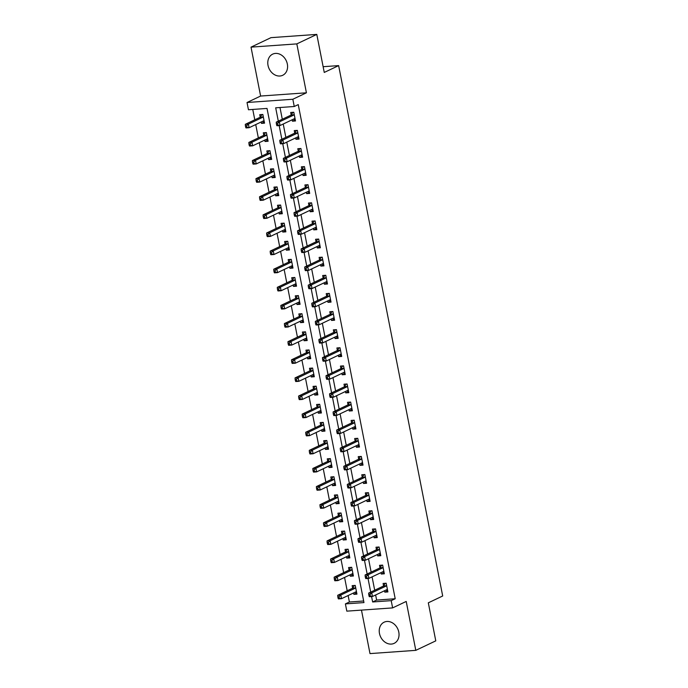 <?xml version="1.0" encoding="UTF-8"?>
<svg xmlns="http://www.w3.org/2000/svg" width="688" height="688" viewBox="0 0 688 688"><rect width="100%" height="100%" fill="white"/><g stroke="black" fill="none" stroke-linecap="round" stroke-linejoin="round"><path stroke-width="1.03" d="M268.028 65.403A11.705 9.451 -115.4 0 0 282.708 75.284A11.705 9.451 -115.4 0 0 287.343 64.036A11.705 9.451 -115.4 0 0 272.663 54.146A11.705 9.451 -115.4 0 0 268.028 65.403M379.475 633.459A11.705 9.451 -115.4 0 0 394.155 643.349A11.705 9.451 -115.4 0 0 398.791 632.091A11.705 9.451 -115.4 0 0 384.11 622.201A11.705 9.451 -115.4 0 0 379.475 633.459M375.631 594.982L376.628 600.074L395.204 598.758L391.205 600.65L392.624 607.9L346.821 611.15L345.402 603.901L363.969 602.585L267.021 108.429L248.454 109.745L247.026 102.503L292.839 99.253L294.258 106.502L275.69 107.818L278.305 121.148M260.614 96.045L306.418 92.803L296.82 43.894L316.798 34.4L270.986 37.651L251.017 47.137L260.614 96.045L247.026 102.503M361.467 610.11L369.998 653.6L415.801 650.349L406.212 601.441L392.624 607.9M348.128 595.541L349.392 602L345.402 603.901M252.754 109.444L254.792 119.807M255.73 124.571L258.344 137.918M259.281 142.691L261.896 156.03M262.833 160.803L265.448 174.15M266.385 178.914L269.008 192.262M269.937 197.026L272.56 210.373M273.497 215.146L276.112 228.493M277.049 233.258L279.663 246.605M280.601 251.369L283.224 264.717M284.153 269.49L286.776 282.837M287.713 287.601L290.327 300.948M291.265 305.713L293.879 319.06M294.817 323.824L297.44 337.172M298.368 341.945L300.991 355.292M301.929 360.056L304.543 373.403M305.481 378.168L308.095 391.515M309.032 396.288L311.655 409.635M312.584 414.4L315.207 427.747M316.145 432.511L318.759 445.858M319.696 450.631L322.311 463.97M323.248 468.743L325.871 482.09M326.8 486.855L329.423 500.202M330.36 504.966L332.975 518.313M333.912 523.086L336.527 536.434M337.464 541.198L340.078 554.545M341.016 559.31L343.639 572.657M344.568 577.43L347.191 590.777M296.82 43.894L251.017 47.137M316.798 34.4L324.254 72.438L338.642 65.609L442.694 595.989L428.314 602.817L435.779 640.863L415.801 650.349M349.392 602L363.66 600.994M353.58 592.953L353.856 594.337L356.952 594.122L355.24 585.428L352.144 585.643L352.609 587.999M350.029 574.833L350.295 576.226L353.391 576.002L351.688 567.308L348.592 567.531L349.057 569.888M346.468 556.721L346.743 558.114L349.839 557.891L348.137 549.196L345.041 549.42L345.505 551.776M342.916 538.609L343.192 539.994L346.288 539.779L344.576 531.084L341.489 531.299L341.945 533.656M339.365 520.489L339.64 521.882L342.736 521.667L341.024 512.973L337.928 513.188L338.393 515.544M335.813 502.378L336.079 503.771L339.175 503.547L337.473 494.853L334.377 495.076L334.841 497.433M332.252 484.266L332.528 485.659L335.624 485.436L333.921 476.741L330.825 476.965L331.289 479.321M328.701 466.146L328.976 467.539L332.072 467.324L330.369 458.629L327.273 458.844L327.729 461.201M325.149 448.034L325.424 449.427L328.52 449.204L326.809 440.509L323.713 440.733L324.177 443.089M321.597 429.923L321.872 431.316L324.96 431.092L323.257 422.398L320.161 422.621L320.625 424.978M318.045 411.811L318.312 413.196L321.408 412.981L319.705 404.286L316.609 404.501L317.073 406.857M314.485 393.691L314.76 395.084L317.856 394.869L316.153 386.174L313.057 386.389L313.513 388.746M310.933 375.579L311.208 376.972L314.304 376.749L312.593 368.054L309.497 368.278L309.961 370.634M307.381 357.468L307.656 358.852L310.744 358.637L309.041 349.943L305.945 350.158L306.409 352.523M303.829 339.347L304.096 340.741L307.192 340.526L305.489 331.831L302.393 332.046L302.858 334.402M300.269 321.236L300.544 322.629L303.64 322.405L301.937 313.711L298.841 313.934L299.297 316.291M296.717 303.124L296.992 304.517L300.088 304.294L298.377 295.599L295.281 295.823L295.745 298.179M293.165 285.013L293.441 286.397L296.528 286.182L294.825 277.488L291.729 277.703L292.194 280.059M289.614 266.892L289.88 268.286L292.976 268.071L291.273 259.367L288.177 259.591L288.642 261.947M286.053 248.781L286.328 250.174L289.424 249.95L287.722 241.256L284.626 241.479L285.09 243.836M282.501 230.669L282.777 232.054L285.873 231.839L284.161 223.144L281.074 223.359L281.53 225.724M278.95 212.549L279.225 213.942L282.321 213.727L280.609 205.033L277.513 205.248L277.978 207.604M275.398 194.437L275.664 195.831L278.76 195.607L277.058 186.912L273.962 187.136L274.426 189.492M271.837 176.326L272.113 177.719L275.209 177.495L273.506 168.801L270.41 169.024L270.874 171.381M268.286 158.206L268.561 159.599L271.657 159.384L269.945 150.689L266.858 150.904L267.314 153.261M264.734 140.094L265.009 141.487L268.105 141.264L266.394 132.569L263.298 132.793L263.762 135.149M261.182 121.982L261.449 123.376L264.545 123.152L262.842 114.457L259.746 114.681L260.21 117.037M395.204 598.758L298.248 104.602L294.258 106.502M279.99 107.509L282.295 119.248M283.232 124.012L285.847 137.359M286.784 142.132L289.407 155.479M290.336 160.244L292.959 173.591M293.896 178.355L296.511 191.703M297.448 196.476L300.063 209.823M301 214.587L303.623 227.934M304.552 232.699L307.175 246.046M308.112 250.819L310.727 264.158M311.664 268.931L314.278 282.278M315.216 287.042L317.839 300.389M318.768 305.154L321.391 318.501M322.328 323.274L324.942 336.621M325.88 341.386L328.494 354.733M329.432 359.497L332.046 372.844M332.983 377.617L335.606 390.965M336.535 395.729L339.158 409.076M340.096 413.841L342.71 427.188M343.647 431.952L346.262 445.299M347.199 450.072L349.822 463.42M350.751 468.184L353.374 481.531M354.311 486.296L356.926 499.643M357.863 504.416L360.478 517.763M361.415 522.527L364.038 535.875M364.967 540.639L367.59 553.986M368.527 558.759L371.142 572.098M372.079 576.871L374.693 590.218M384.532 590.751L384.807 592.144L387.894 591.929L386.192 583.235L383.096 583.45L383.56 585.806M380.98 572.64L381.247 574.033L384.343 573.809L382.64 565.115L379.544 565.338L380.008 567.695M377.42 554.528L377.695 555.921L380.791 555.698L379.088 547.003L375.992 547.227L376.448 549.583M373.868 536.416L374.143 537.801L377.239 537.586L375.528 528.891L372.432 529.106L372.896 531.463M370.316 518.296L370.591 519.689L373.679 519.466L371.976 510.771L368.88 510.995L369.344 513.351M366.764 500.185L367.031 501.578L370.127 501.354L368.424 492.66L365.328 492.883L365.792 495.24M363.204 482.073L363.479 483.458L366.575 483.243L364.872 474.548L361.776 474.763L362.241 477.119M359.652 463.953L359.927 465.346L363.023 465.131L361.312 456.436L358.224 456.651L358.68 459.008M356.1 445.841L356.375 447.234L359.471 447.011L357.76 438.316L354.664 438.54L355.128 440.896M352.548 427.73L352.815 429.123L355.911 428.899L354.208 420.205L351.112 420.428L351.577 422.785M348.988 409.609L349.263 411.003L352.359 410.788L350.656 402.093L347.56 402.308L348.025 404.664M345.436 391.498L345.711 392.891L348.807 392.667L347.096 383.973L344.009 384.196L344.464 386.553M341.884 373.386L342.16 374.779L345.256 374.556L343.544 365.861L340.448 366.085L340.913 368.441M338.333 355.275L338.599 356.659L341.695 356.444L339.992 347.75L336.896 347.965L337.361 350.321M334.772 337.154L335.047 338.548L338.143 338.333L336.441 329.638L333.345 329.853L333.809 332.209M331.22 319.043L331.496 320.436L334.592 320.212L332.889 311.518L329.793 311.741L330.249 314.098M327.669 300.931L327.944 302.316L331.04 302.101L329.328 293.406L326.232 293.621L326.697 295.986M324.117 282.811L324.383 284.204L327.479 283.989L325.777 275.295L322.681 275.51L323.145 277.866M320.565 264.699L320.832 266.093L323.928 265.869L322.225 257.174L319.129 257.398L319.593 259.754M317.005 246.588L317.28 247.981L320.376 247.757L318.673 239.063L315.577 239.286L316.033 241.643M313.453 228.476L313.728 229.861L316.824 229.646L315.113 220.951L312.017 221.166L312.481 223.523M309.901 210.356L310.176 211.749L313.264 211.526L311.561 202.831L308.465 203.055L308.929 205.411M306.349 192.244L306.616 193.638L309.712 193.414L308.009 184.719L304.913 184.943L305.377 187.299M302.789 174.133L303.064 175.517L306.16 175.302L304.457 166.608L301.361 166.823L301.817 169.188M299.237 156.013L299.512 157.406L302.608 157.191L300.897 148.496L297.801 148.711L298.265 151.068M295.685 137.901L295.96 139.294L299.048 139.071L297.345 130.376L294.249 130.6L294.713 132.956M292.133 119.789L292.4 121.183L295.496 120.959L293.793 112.264L290.697 112.488L291.162 114.844M338.642 65.609L323.136 66.702M306.418 92.803L292.839 99.253M371.572 596.556L372.638 601.974L391.205 600.65M279.173 125.586L281.856 139.26M282.725 143.697L285.408 157.371M286.277 161.818L288.96 175.492M289.837 179.929L292.52 193.603M293.389 198.041L296.072 211.715M296.941 216.161L299.624 229.835M300.493 234.273L303.176 247.947M304.053 252.384L306.736 266.058M307.605 270.496L310.288 284.178M311.157 288.616L313.84 302.29M314.708 306.728L317.392 320.402M318.269 324.839L320.952 338.513M321.821 342.959L324.504 356.633M325.372 361.071L328.056 374.745M328.924 379.183L331.607 392.857M332.476 397.294L335.159 410.977M336.036 415.414L338.72 429.088M339.588 433.526L342.271 447.2M343.14 451.638L345.823 465.312M346.692 469.758L349.375 483.432M350.252 487.869L352.935 501.543M353.804 505.981L356.487 519.655M357.356 524.093L360.039 537.775M360.908 542.213L363.591 555.887M364.468 560.324L367.151 573.998M368.02 578.436L370.703 592.11M376.628 600.074L372.638 601.974M387.671 590.786L384.807 592.144M356.719 592.979L353.856 594.337M264.321 122.008L261.449 123.376M267.873 140.12L265.009 141.487M271.433 158.24L268.561 159.599M274.985 176.352L272.113 177.719M278.537 194.463L275.664 195.831M282.089 212.583L279.225 213.942M285.649 230.695L282.777 232.054M289.201 248.807L286.328 250.174M292.753 266.918L289.88 268.286M296.304 285.038L293.441 286.397M299.865 303.15L296.992 304.517M303.417 321.262L300.544 322.629M306.968 339.382L304.096 340.741M310.52 357.493L307.656 358.852M314.081 375.605L311.208 376.972M317.632 393.717L314.76 395.084M321.184 411.837L318.312 413.196M324.736 429.948L321.872 431.316M328.296 448.06L325.424 449.427M331.848 466.18L328.976 467.539M335.4 484.292L332.528 485.659M338.952 502.403L336.079 503.771M342.504 520.515L339.64 521.882M346.064 538.635L343.192 539.994M349.616 556.747L346.743 558.114M353.168 574.858L350.295 576.226M384.119 572.665L381.247 574.033M380.567 554.554L377.695 555.921M377.015 536.442L374.143 537.801M373.455 518.322L370.591 519.689M369.903 500.21L367.031 501.578M366.351 482.099L363.479 483.458M362.8 463.979L359.927 465.346M359.239 445.867L356.375 447.234M355.687 427.755L352.815 429.123M352.136 409.644L349.263 411.003M348.584 391.524L345.711 392.891M345.023 373.412L342.16 374.779M341.472 355.3L338.599 356.659M337.92 337.18L335.047 338.548M334.368 319.069L331.496 320.436M330.816 300.957L327.944 302.316M327.256 282.845L324.383 284.204M323.704 264.725L320.832 266.093M320.152 246.614L317.28 247.981M316.6 228.502L313.728 229.861M313.04 210.382L310.176 211.749M309.488 192.27L306.616 193.638M305.936 174.159L303.064 175.517M302.385 156.047L299.512 157.406M298.824 137.927L295.96 139.294M295.272 119.815L292.4 121.183M385.856 590.123L387.585 590.313M386.286 585.961L383.199 586.176L368.656 593.09L371.752 592.867L386.286 585.961A1.496 0.843 85.9 0 0 386.57 585.712L386.656 585.591M369.998 594.518L371.752 592.867L372.457 596.487L369.361 596.711L369.043 596.049L370.282 595.963L369.998 594.518L368.759 594.604L369.043 596.049M387.439 589.573L387.318 589.547A1.496 0.843 85.9 0 0 387.181 589.53A1.496 0.843 85.9 0 0 387 589.582L372.457 596.487L370.282 595.963M383.199 586.176A1.496 0.843 85.9 0 0 383.474 585.927L385.349 583.295M368.656 593.09L368.759 594.604M356.633 592.506L354.905 592.316M354.397 585.488L352.523 588.128A1.496 0.843 -94.1 0 1 352.247 588.369L337.705 595.283L340.801 595.06L341.506 598.68L356.049 591.775A1.496 0.843 -94.1 0 1 356.229 591.723A1.496 0.843 -94.1 0 1 356.367 591.74L356.487 591.766M355.705 587.784L355.619 587.905A1.496 0.843 -94.1 0 1 355.343 588.154L340.801 595.06L339.046 596.711L337.808 596.797L338.092 598.242L339.33 598.156L339.046 596.711M339.33 598.156L341.506 598.68L338.419 598.904L338.092 598.242M337.808 596.797L337.705 595.283M382.296 572.012L384.024 572.192M382.734 567.841L379.638 568.064L365.104 574.97L368.192 574.755L382.734 567.841A1.496 0.843 85.9 0 0 383.018 567.6L383.104 567.471M366.446 576.398L368.192 574.755L368.906 578.376L365.81 578.599L365.491 577.937L366.73 577.851L366.446 576.398L365.208 576.484L365.491 577.937M383.878 571.453L383.766 571.427A1.496 0.843 85.9 0 0 383.629 571.418A1.496 0.843 85.9 0 0 383.448 571.47L368.906 578.376L366.73 577.851M379.638 568.064A1.496 0.843 85.9 0 0 379.922 567.815L381.797 565.175M365.104 574.97L365.208 576.484M378.744 553.9L380.473 554.081M379.183 549.729L376.087 549.953L361.544 556.859L364.64 556.644L379.183 549.729A1.496 0.843 85.9 0 0 379.458 549.48L379.544 549.359M362.886 558.286L364.64 556.644L365.354 560.264L362.258 560.479L361.931 559.826L363.169 559.731L362.886 558.286L361.647 558.372L361.931 559.826M380.326 553.341L380.215 553.315A1.496 0.843 85.9 0 0 380.068 553.307A1.496 0.843 85.9 0 0 379.896 553.35L365.354 560.264L363.169 559.731M376.087 549.953A1.496 0.843 85.9 0 0 376.362 549.703L378.245 547.063M361.544 556.859L361.647 558.372M375.192 535.78L376.921 535.969M375.631 531.618L372.535 531.833L357.992 538.747L361.088 538.523L375.631 531.618A1.496 0.843 85.9 0 0 375.906 531.368L375.992 531.248M359.334 540.175L361.088 538.523L361.802 542.144L358.706 542.368L358.379 541.705L359.618 541.619L359.334 540.175L358.095 540.261L358.379 541.705M376.775 535.23L376.654 535.204A1.496 0.843 85.9 0 0 376.517 535.187A1.496 0.843 85.9 0 0 376.336 535.238L361.802 542.144L359.618 541.619M372.535 531.833A1.496 0.843 85.9 0 0 372.81 531.592L374.685 528.952M357.992 538.747L358.095 540.261M353.073 574.385L351.353 574.205M350.846 567.368L348.971 570.008A1.496 0.843 -94.1 0 1 348.687 570.257L334.153 577.163L337.249 576.948L337.954 580.569L352.497 573.663A1.496 0.843 -94.1 0 1 352.677 573.611A1.496 0.843 -94.1 0 1 352.815 573.62L352.935 573.646M352.153 569.673L352.067 569.793A1.496 0.843 -94.1 0 1 351.783 570.034L337.249 576.948L335.495 578.591L334.256 578.685L334.54 580.13L335.778 580.044L335.495 578.591M335.778 580.044L337.954 580.569L334.858 580.792L334.54 580.13M334.256 578.685L334.153 577.163M349.521 556.274L347.793 556.093M347.294 549.256L345.419 551.896A1.496 0.843 -94.1 0 1 345.135 552.146L330.593 559.052L333.689 558.837L334.402 562.457L348.945 555.543A1.496 0.843 -94.1 0 1 349.117 555.5A1.496 0.843 -94.1 0 1 349.263 555.508L349.375 555.534M348.592 551.552L348.506 551.673A1.496 0.843 -94.1 0 1 348.231 551.922L333.689 558.837L331.934 560.479L330.696 560.565L330.98 562.019L332.218 561.933L331.934 560.479M332.218 561.933L334.402 562.457L331.306 562.672L330.98 562.019M330.696 560.565L330.593 559.052M345.969 538.162L344.241 537.973M343.733 531.145L341.859 533.785A1.496 0.843 -94.1 0 1 341.583 534.026L327.041 540.94L330.137 540.716L330.851 544.346L345.393 537.431A1.496 0.843 -94.1 0 1 345.565 537.388A1.496 0.843 -94.1 0 1 345.711 537.397L345.823 537.423M345.041 533.441L344.955 533.561A1.496 0.843 -94.1 0 1 344.679 533.811L330.137 540.716L328.382 542.368L327.144 542.454L327.428 543.898L328.666 543.812L328.382 542.368M328.666 543.812L330.851 544.346L327.755 544.561L327.428 543.898M327.144 542.454L327.041 540.94M371.64 517.668L373.369 517.849M372.079 513.497L368.983 513.721L354.44 520.627L357.536 520.412L372.079 513.497A1.496 0.843 85.9 0 0 372.354 513.257L372.44 513.136M355.782 522.054L357.536 520.412L358.242 524.032L355.146 524.256L354.827 523.594L356.066 523.508L355.782 522.054L354.544 522.149L354.827 523.594M373.223 517.109L373.102 517.084A1.496 0.843 85.9 0 0 372.965 517.075A1.496 0.843 85.9 0 0 372.784 517.127L358.242 524.032L356.066 523.508M368.983 513.721A1.496 0.843 85.9 0 0 369.258 513.472L371.133 510.831M354.44 520.627L354.544 522.149M342.418 520.051L340.689 519.861M340.182 513.033L338.307 515.665A1.496 0.843 -94.1 0 1 338.032 515.914L323.489 522.828L326.585 522.605L327.29 526.225L341.833 519.32A1.496 0.843 -94.1 0 1 342.013 519.268A1.496 0.843 -94.1 0 1 342.151 519.277L342.271 519.302M341.489 515.329L341.403 515.45A1.496 0.843 -94.1 0 1 341.128 515.699L326.585 522.605L324.831 524.247L323.592 524.342L323.876 525.787L325.114 525.701L324.831 524.247M325.114 525.701L327.29 526.225L324.203 526.449L323.876 525.787M323.592 524.342L323.489 522.828M368.089 499.557L369.809 499.737M368.519 495.386L365.423 495.609L350.889 502.515L353.985 502.3L368.519 495.386A1.496 0.843 85.9 0 0 368.802 495.136L368.888 495.016M352.23 503.943L353.985 502.3L354.69 505.921L351.594 506.136L351.276 505.482L352.514 505.396L352.23 503.943L350.992 504.029L351.276 505.482M369.662 498.998L369.551 498.972A1.496 0.843 85.9 0 0 369.413 498.963A1.496 0.843 85.9 0 0 369.232 499.006L354.69 505.921L352.514 505.396M365.423 495.609A1.496 0.843 85.9 0 0 365.706 495.36L367.581 492.72M350.889 502.515L350.992 504.029M364.528 481.437L366.257 481.626M364.967 477.274L361.871 477.489L347.328 484.404L350.424 484.18L364.967 477.274A1.496 0.843 85.9 0 0 365.242 477.025L365.328 476.904M348.67 485.831L350.424 484.18L351.138 487.809L348.042 488.024L347.715 487.362L348.954 487.276L348.67 485.831L347.431 485.917L347.715 487.362M366.111 480.886L365.999 480.86A1.496 0.843 85.9 0 0 365.853 480.852A1.496 0.843 85.9 0 0 365.681 480.895L351.138 487.809L348.954 487.276M361.871 477.489A1.496 0.843 85.9 0 0 362.146 477.248L364.029 474.608M347.328 484.404L347.431 485.917M360.976 463.325L362.705 463.514M361.415 459.163L358.319 459.378L343.776 466.292L346.872 466.068L361.415 459.163A1.496 0.843 85.9 0 0 361.69 458.913L361.776 458.793M345.118 467.711L346.872 466.068L347.586 469.689L344.49 469.913L344.163 469.25L345.402 469.164L345.118 467.711L343.88 467.806L344.163 469.25M362.559 462.766L362.447 462.74A1.496 0.843 85.9 0 0 362.301 462.732A1.496 0.843 85.9 0 0 362.12 462.783L347.586 469.689L345.402 469.164M358.319 459.378A1.496 0.843 85.9 0 0 358.594 459.128L360.469 456.497M343.776 466.292L343.88 467.806M357.425 445.213L359.153 445.394M357.863 441.042L354.767 441.266L340.225 448.172L343.321 447.957L357.863 441.042A1.496 0.843 85.9 0 0 358.138 440.802L358.224 440.673M341.566 449.599L343.321 447.957L344.026 451.577L340.938 451.801L340.612 451.139L341.85 451.053L341.566 449.599L340.328 449.685L340.612 451.139M359.007 444.654L358.887 444.629A1.496 0.843 85.9 0 0 358.749 444.62A1.496 0.843 85.9 0 0 358.568 444.663L344.026 451.577L341.85 451.053M354.767 441.266A1.496 0.843 85.9 0 0 355.042 441.017L356.917 438.376M340.225 448.172L340.328 449.685M353.873 427.102L355.593 427.282M354.303 422.931L351.207 423.146L336.673 430.06L339.769 429.837L354.303 422.931A1.496 0.843 85.9 0 0 354.587 422.681L354.673 422.561M338.014 431.488L339.769 429.837L340.474 433.466L337.378 433.681L337.06 433.027L338.298 432.933L338.014 431.488L336.776 431.574L337.06 433.027M355.455 426.543L355.335 426.517A1.496 0.843 85.9 0 0 355.197 426.508A1.496 0.843 85.9 0 0 355.017 426.551L340.474 433.466L338.298 432.933M351.207 423.146A1.496 0.843 85.9 0 0 351.491 422.905L353.365 420.265M336.673 430.06L336.776 431.574M338.857 501.93L337.137 501.75M336.63 494.913L334.755 497.553A1.496 0.843 -94.1 0 1 334.48 497.802L319.937 504.708L323.033 504.493L323.738 508.114L338.281 501.208A1.496 0.843 -94.1 0 1 338.462 501.156A1.496 0.843 -94.1 0 1 338.599 501.165L338.72 501.191M337.937 497.209L337.851 497.338A1.496 0.843 -94.1 0 1 337.567 497.579L323.033 504.493L321.279 506.136L320.04 506.222L320.324 507.675L321.563 507.589L321.279 506.136M321.563 507.589L323.738 508.114L320.642 508.337L320.324 507.675M320.04 506.222L319.937 504.708M335.305 483.819L333.577 483.638M333.078 476.801L331.203 479.441A1.496 0.843 -94.1 0 1 330.919 479.682L316.377 486.597L319.473 486.373L320.187 490.002L334.729 483.088A1.496 0.843 -94.1 0 1 334.91 483.045A1.496 0.843 -94.1 0 1 335.047 483.053L335.159 483.079M334.385 479.097L334.291 479.218A1.496 0.843 -94.1 0 1 334.015 479.467L319.473 486.373L317.718 488.024L316.48 488.11L316.772 489.564L318.002 489.469L317.718 488.024M318.002 489.469L320.187 490.002L317.091 490.217L316.772 489.564M316.48 488.11L316.377 486.597M331.754 465.707L330.025 465.518M329.518 458.69L327.643 461.33A1.496 0.843 -94.1 0 1 327.368 461.571L312.825 468.485L315.921 468.261L316.635 471.882L331.177 464.976A1.496 0.843 -94.1 0 1 331.349 464.925A1.496 0.843 -94.1 0 1 331.496 464.942L331.607 464.968M330.825 460.986L330.739 461.106A1.496 0.843 -94.1 0 1 330.464 461.356L315.921 468.261L314.167 469.913L312.928 469.999L313.212 471.443L314.45 471.357L314.167 469.913M314.45 471.357L316.635 471.882L313.539 472.106L313.212 471.443M312.928 469.999L312.825 468.485M328.202 447.587L326.473 447.406M325.966 440.569L324.091 443.21A1.496 0.843 -94.1 0 1 323.816 443.459L309.273 450.365L312.369 450.15L313.083 453.77L327.617 446.865A1.496 0.843 -94.1 0 1 327.798 446.813A1.496 0.843 -94.1 0 1 327.935 446.822L328.056 446.847M327.273 442.874L327.187 442.995A1.496 0.843 -94.1 0 1 326.912 443.235L312.369 450.15L310.615 451.792L309.376 451.887L309.66 453.332L310.899 453.246L310.615 451.792M310.899 453.246L313.083 453.77L309.987 453.994L309.66 453.332M309.376 451.887L309.273 450.365M324.65 429.475L322.921 429.295M322.414 422.458L320.539 425.098A1.496 0.843 -94.1 0 1 320.264 425.347L305.721 432.253L308.817 432.038L309.523 435.659L324.065 428.744A1.496 0.843 -94.1 0 1 324.246 428.701A1.496 0.843 -94.1 0 1 324.383 428.71L324.504 428.736M323.721 424.754L323.635 424.874A1.496 0.843 -94.1 0 1 323.351 425.124L308.817 432.038L307.063 433.681L305.825 433.767L306.108 435.22L307.347 435.134L307.063 433.681M307.347 435.134L309.523 435.659L306.427 435.874L306.108 435.22M305.825 433.767L305.721 432.253M350.312 408.982L352.041 409.171M350.751 404.819L347.655 405.034L333.112 411.949L336.208 411.725L350.751 404.819A1.496 0.843 85.9 0 0 351.026 404.57L351.112 404.449M334.454 413.376L336.208 411.725L336.922 415.346L333.826 415.569L333.499 414.907L334.738 414.821L334.454 413.376L333.216 413.462L333.499 414.907M351.895 408.431L351.783 408.405A1.496 0.843 85.9 0 0 351.637 408.388A1.496 0.843 85.9 0 0 351.465 408.44L336.922 415.346L334.738 414.821M347.655 405.034A1.496 0.843 85.9 0 0 347.939 404.793L349.814 402.153M333.112 411.949L333.216 413.462M321.09 411.364L319.361 411.175M318.862 404.346L316.987 406.986A1.496 0.843 -94.1 0 1 316.704 407.227L302.17 414.142L305.257 413.918L305.971 417.547L320.513 410.633A1.496 0.843 -94.1 0 1 320.694 410.581A1.496 0.843 -94.1 0 1 320.832 410.598L320.943 410.624M320.169 406.642L320.075 406.763A1.496 0.843 -94.1 0 1 319.8 407.012L305.257 413.918L303.503 415.569L302.273 415.655L302.557 417.1L303.795 417.014L303.503 415.569M303.795 417.014L305.971 417.547L302.875 417.762L302.557 417.1M302.273 415.655L302.17 414.142M346.761 390.87L348.489 391.051M347.199 386.699L344.103 386.923L329.561 393.828L332.657 393.613L347.199 386.699A1.496 0.843 85.9 0 0 347.474 386.458L347.56 386.338M330.902 395.256L332.657 393.613L333.37 397.234L330.274 397.458L329.948 396.795L331.186 396.709L330.902 395.256L329.664 395.351L329.948 396.795M348.343 390.311L348.231 390.285A1.496 0.843 85.9 0 0 348.085 390.277A1.496 0.843 85.9 0 0 347.913 390.328L333.37 397.234L331.186 396.709M344.103 386.923A1.496 0.843 85.9 0 0 344.378 386.673L346.253 384.033M329.561 393.828L329.664 395.351M317.538 393.252L315.809 393.063M315.31 386.226L313.427 388.866A1.496 0.843 -94.1 0 1 313.152 389.116L298.609 396.03L301.705 395.806L302.419 399.427L316.962 392.521A1.496 0.843 -94.1 0 1 317.134 392.47A1.496 0.843 -94.1 0 1 317.28 392.478L317.392 392.504M316.609 388.531L316.523 388.651A1.496 0.843 -94.1 0 1 316.248 388.892L301.705 395.806L299.951 397.449L298.712 397.544L298.996 398.988L300.235 398.902L299.951 397.449M300.235 398.902L302.419 399.427L299.323 399.651L298.996 398.988M298.712 397.544L298.609 396.03M343.209 372.758L344.937 372.939M343.647 368.587L340.551 368.811L326.009 375.717L329.105 375.502L343.647 368.587A1.496 0.843 85.9 0 0 343.923 368.338L344.009 368.218M327.35 377.144L329.105 375.502L329.81 379.122L326.723 379.337L326.396 378.684L327.634 378.598L327.35 377.144L326.112 377.23L326.396 378.684M344.791 372.199L344.671 372.174A1.496 0.843 85.9 0 0 344.533 372.165A1.496 0.843 85.9 0 0 344.353 372.208L329.81 379.122L327.634 378.598M340.551 368.811A1.496 0.843 85.9 0 0 340.827 368.562L342.701 365.921M326.009 375.717L326.112 377.23M313.986 375.132L312.257 374.951M311.75 368.114L309.875 370.755A1.496 0.843 -94.1 0 1 309.6 371.004L295.057 377.91L298.153 377.695L298.867 381.315L313.401 374.401A1.496 0.843 -94.1 0 1 313.582 374.358A1.496 0.843 -94.1 0 1 313.719 374.367L313.84 374.392M313.057 370.411L312.971 370.54A1.496 0.843 -94.1 0 1 312.696 370.78L298.153 377.695L296.399 379.337L295.161 379.423L295.444 380.877L296.683 380.791L296.399 379.337M296.683 380.791L298.867 381.315L295.771 381.53L295.444 380.877M295.161 379.423L295.057 377.91M339.657 354.638L341.377 354.827M340.087 350.476L336.991 350.691L322.457 357.605L325.553 357.382L340.087 350.476A1.496 0.843 85.9 0 0 340.371 350.226L340.457 350.106M323.799 359.033L325.553 357.382L326.258 361.011L323.162 361.226L322.844 360.564L324.082 360.478L323.799 359.033L322.56 359.119L322.844 360.564M341.239 354.088L341.119 354.062A1.496 0.843 85.9 0 0 340.981 354.045A1.496 0.843 85.9 0 0 340.801 354.096L326.258 361.011L324.082 360.478M336.991 350.691A1.496 0.843 85.9 0 0 337.275 350.45L339.15 347.81M322.457 357.605L322.56 359.119M310.434 357.02L308.706 356.84M308.198 350.003L306.323 352.643A1.496 0.843 -94.1 0 1 306.048 352.884L291.506 359.798L294.602 359.575L295.307 363.204L309.849 356.289A1.496 0.843 -94.1 0 1 310.03 356.246A1.496 0.843 -94.1 0 1 310.168 356.255L310.288 356.281M309.505 352.299L309.419 352.419A1.496 0.843 -94.1 0 1 309.136 352.669L294.602 359.575L292.847 361.226L291.609 361.312L291.893 362.765L293.131 362.671L292.847 361.226M293.131 362.671L295.307 363.204L292.211 363.419L291.893 362.765M291.609 361.312L291.506 359.798M336.097 336.527L337.825 336.716M336.535 332.356L333.439 332.579L318.897 339.494L321.993 339.27L336.535 332.356A1.496 0.843 85.9 0 0 336.81 332.115L336.905 331.994M320.238 340.913L321.993 339.27L322.706 342.891L319.61 343.114L319.292 342.452L320.522 342.366L320.238 340.913L319 341.007L319.292 342.452M337.679 335.968L337.567 335.942A1.496 0.843 85.9 0 0 337.43 335.933A1.496 0.843 85.9 0 0 337.249 335.985L322.706 342.891L320.522 342.366M333.439 332.579A1.496 0.843 85.9 0 0 333.723 332.33L335.598 329.69M318.897 339.494L319 341.007M306.874 338.909L305.145 338.72M304.646 331.891L302.772 334.523A1.496 0.843 -94.1 0 1 302.488 334.772L287.954 341.687L291.041 341.463L291.755 345.084L306.298 338.178A1.496 0.843 -94.1 0 1 306.478 338.126A1.496 0.843 -94.1 0 1 306.616 338.143L306.728 338.169M305.954 334.187L305.868 334.308A1.496 0.843 -94.1 0 1 305.584 334.557L291.041 341.463L289.295 343.114L288.057 343.2L288.341 344.645L289.579 344.559L289.295 343.114M289.579 344.559L291.755 345.084L288.659 345.307L288.341 344.645M288.057 343.2L287.954 341.687M332.545 318.415L334.273 318.596M332.983 314.244L329.887 314.468L315.345 321.373L318.441 321.158L332.983 314.244A1.496 0.843 85.9 0 0 333.259 314.003L333.345 313.874M316.686 322.801L318.441 321.158L319.155 324.779L316.059 324.994L315.732 324.34L316.97 324.254L316.686 322.801L315.448 322.887L315.732 324.34M334.127 317.856L334.015 317.83A1.496 0.843 85.9 0 0 333.869 317.822A1.496 0.843 85.9 0 0 333.697 317.865L319.155 324.779L316.97 324.254M329.887 314.468A1.496 0.843 85.9 0 0 330.163 314.218L332.037 311.578M315.345 321.373L315.448 322.887M303.322 320.789L301.593 320.608M301.095 313.771L299.211 316.411A1.496 0.843 -94.1 0 1 298.936 316.661L284.393 323.566L287.489 323.351L288.203 326.972L302.746 320.066A1.496 0.843 -94.1 0 1 302.918 320.015A1.496 0.843 -94.1 0 1 303.064 320.023L303.176 320.049M302.393 316.067L302.307 316.196A1.496 0.843 -94.1 0 1 302.032 316.437L287.489 323.351L285.735 324.994L284.497 325.08L284.78 326.533L286.019 326.447L285.735 324.994M286.019 326.447L288.203 326.972L285.107 327.196L284.78 326.533M284.497 325.08L284.393 323.566M328.993 300.303L330.722 300.484M329.432 296.132L326.336 296.347L311.793 303.262L314.889 303.038L329.432 296.132A1.496 0.843 85.9 0 0 329.707 295.883L329.793 295.763M313.135 304.689L314.889 303.038L315.603 306.667L312.507 306.882L312.18 306.229L313.418 306.134L313.135 304.689L311.896 304.775L312.18 306.229M330.575 299.744L330.455 299.719A1.496 0.843 85.9 0 0 330.317 299.71A1.496 0.843 85.9 0 0 330.137 299.753L315.603 306.667L313.418 306.134M326.336 296.347A1.496 0.843 85.9 0 0 326.611 296.107L328.486 293.466M311.793 303.262L311.896 304.775M325.441 282.183L327.17 282.372M325.871 278.021L322.784 278.236L308.241 285.15L311.337 284.927L325.871 278.021A1.496 0.843 85.9 0 0 326.155 277.771L326.241 277.651M309.583 286.578L311.337 284.927L312.042 288.547L308.946 288.771L308.628 288.109L309.867 288.023L309.583 286.578L308.344 286.664L308.628 288.109M327.024 281.633L326.903 281.607A1.496 0.843 85.9 0 0 326.766 281.59A1.496 0.843 85.9 0 0 326.585 281.641L312.042 288.547L309.867 288.023M322.784 278.236A1.496 0.843 85.9 0 0 323.059 277.986L324.934 275.355M308.241 285.15L308.344 286.664M321.881 264.072L323.609 264.252M322.319 259.901L319.223 260.124L304.689 267.03L307.777 266.815L322.319 259.901A1.496 0.843 85.9 0 0 322.595 259.66L322.689 259.531M306.022 268.458L307.777 266.815L308.491 270.436L305.395 270.659L305.076 269.997L306.315 269.911L306.022 268.458L304.793 268.544L305.076 269.997M323.463 263.513L323.351 263.487A1.496 0.843 85.9 0 0 323.214 263.478A1.496 0.843 85.9 0 0 323.033 263.53L308.491 270.436L306.315 269.911M319.223 260.124A1.496 0.843 85.9 0 0 319.507 259.875L321.382 257.235M304.689 267.03L304.793 268.544M318.329 245.96L320.058 246.141M318.768 241.789L315.672 242.013L301.129 248.918L304.225 248.703L318.768 241.789A1.496 0.843 85.9 0 0 319.043 241.54L319.129 241.419M302.471 250.346L304.225 248.703L304.939 252.324L301.843 252.539L301.516 251.885L302.754 251.791L302.471 250.346L301.232 250.432L301.516 251.885M319.911 245.401L319.8 245.375A1.496 0.843 85.9 0 0 319.653 245.367A1.496 0.843 85.9 0 0 319.481 245.41L304.939 252.324L302.754 251.791M315.672 242.013A1.496 0.843 85.9 0 0 315.947 241.763L317.83 239.123M301.129 248.918L301.232 250.432M314.777 227.84L316.506 228.029M315.216 223.677L312.12 223.892L297.577 230.807L300.673 230.583L315.216 223.677A1.496 0.843 85.9 0 0 315.491 223.428L315.577 223.308M298.919 232.234L300.673 230.583L301.387 234.204L298.291 234.427L297.964 233.765L299.203 233.679L298.919 232.234L297.68 232.32L297.964 233.765M316.36 227.289L316.239 227.264A1.496 0.843 85.9 0 0 316.102 227.246A1.496 0.843 85.9 0 0 315.921 227.298L301.387 234.204L299.203 233.679M312.12 223.892A1.496 0.843 85.9 0 0 312.395 223.652L314.27 221.011M297.577 230.807L297.68 232.32M311.225 209.728L312.954 209.917M311.655 205.557L308.568 205.781L294.025 212.687L297.121 212.472L311.655 205.557A1.496 0.843 85.9 0 0 311.939 205.316L312.025 205.196M295.367 214.114L297.121 212.472L297.827 216.092L294.731 216.316L294.412 215.654L295.651 215.568L295.367 214.114L294.129 214.209L294.412 215.654M312.808 209.169L312.687 209.143A1.496 0.843 85.9 0 0 312.55 209.135A1.496 0.843 85.9 0 0 312.369 209.186L297.827 216.092L295.651 215.568M308.568 205.781A1.496 0.843 85.9 0 0 308.843 205.531L310.718 202.891M294.025 212.687L294.129 214.209M307.665 191.617L309.394 191.797M308.104 187.446L305.008 187.669L290.474 194.575L293.561 194.36L308.104 187.446A1.496 0.843 85.9 0 0 308.387 187.196L308.473 187.076M291.815 196.003L293.561 194.36L294.275 197.981L291.179 198.196L290.861 197.542L292.099 197.456L291.815 196.003L290.577 196.089L290.861 197.542M309.247 191.058L309.136 191.032A1.496 0.843 85.9 0 0 308.998 191.023A1.496 0.843 85.9 0 0 308.817 191.066L294.275 197.981L292.099 197.456M305.008 187.669A1.496 0.843 85.9 0 0 305.291 187.42L307.166 184.78M290.474 194.575L290.577 196.089M304.113 173.505L305.842 173.686M304.552 169.334L301.456 169.549L286.913 176.463L290.009 176.24L304.552 169.334A1.496 0.843 85.9 0 0 304.827 169.085L304.913 168.964M288.255 177.891L290.009 176.24L290.723 179.869L287.627 180.084L287.3 179.422L288.539 179.336L288.255 177.891L287.016 177.977L287.3 179.422M305.696 172.946L305.584 172.92A1.496 0.843 85.9 0 0 305.438 172.912A1.496 0.843 85.9 0 0 305.266 172.955L290.723 179.869L288.539 179.336M301.456 169.549A1.496 0.843 85.9 0 0 301.731 169.308L303.614 166.668M286.913 176.463L287.016 177.977M299.77 302.677L298.042 302.496M297.534 295.659L295.659 298.3A1.496 0.843 -94.1 0 1 295.384 298.549L280.842 305.455L283.938 305.24L284.651 308.86L299.185 301.946A1.496 0.843 -94.1 0 1 299.366 301.903A1.496 0.843 -94.1 0 1 299.504 301.912L299.624 301.937M298.841 297.956L298.755 298.076A1.496 0.843 -94.1 0 1 298.48 298.325L283.938 305.24L282.183 306.882L280.945 306.968L281.229 308.422L282.467 308.327L282.183 306.882M282.467 308.327L284.651 308.86L281.555 309.075L281.229 308.422M280.945 306.968L280.842 305.455M296.218 284.565L294.49 284.376M293.982 277.548L292.108 280.188A1.496 0.843 -94.1 0 1 291.832 280.429L277.29 287.343L280.386 287.12L281.091 290.749L295.634 283.834A1.496 0.843 -94.1 0 1 295.814 283.783A1.496 0.843 -94.1 0 1 295.952 283.8L296.072 283.826M295.29 279.844L295.204 279.964A1.496 0.843 -94.1 0 1 294.928 280.214L280.386 287.12L278.631 288.771L277.393 288.857L277.677 290.302L278.915 290.216L278.631 288.771M278.915 290.216L281.091 290.749L278.004 290.964L277.677 290.302M277.393 288.857L277.29 287.343M292.658 266.454L290.938 266.265M290.431 259.428L288.556 262.068A1.496 0.843 -94.1 0 1 288.272 262.317L273.738 269.223L276.834 269.008L277.539 272.629L292.082 265.723A1.496 0.843 -94.1 0 1 292.262 265.671A1.496 0.843 -94.1 0 1 292.4 265.68L292.512 265.706M291.738 261.732L291.652 261.853A1.496 0.843 -94.1 0 1 291.368 262.094L276.834 269.008L275.08 270.651L273.841 270.745L274.125 272.19L275.363 272.104L275.08 270.651M275.363 272.104L277.539 272.629L274.443 272.852L274.125 272.19M273.841 270.745L273.738 269.223M289.106 248.334L287.378 248.153M286.879 241.316L284.995 243.956A1.496 0.843 -94.1 0 1 284.72 244.206L270.178 251.111L273.274 250.896L273.987 254.517L288.53 247.603A1.496 0.843 -94.1 0 1 288.702 247.56A1.496 0.843 -94.1 0 1 288.848 247.568L288.96 247.594M288.177 243.612L288.091 243.733A1.496 0.843 -94.1 0 1 287.816 243.982L273.274 250.896L271.519 252.539L270.281 252.625L270.565 254.078L271.803 253.992L271.519 252.539M271.803 253.992L273.987 254.517L270.891 254.732L270.565 254.078M270.281 252.625L270.178 251.111M285.554 230.222L283.826 230.041M283.318 223.204L281.444 225.845A1.496 0.843 -94.1 0 1 281.168 226.085L266.626 233L269.722 232.776L270.436 236.405L284.97 229.491A1.496 0.843 -94.1 0 1 285.15 229.448A1.496 0.843 -94.1 0 1 285.296 229.457L285.408 229.482M284.626 225.501L284.54 225.621A1.496 0.843 -94.1 0 1 284.264 225.87L269.722 232.776L267.967 234.427L266.729 234.513L267.013 235.967L268.251 235.872L267.967 234.427M268.251 235.872L270.436 236.405L267.34 236.62L267.013 235.967M266.729 234.513L266.626 233M282.003 212.11L280.274 211.921M279.767 205.093L277.892 207.724A1.496 0.843 -94.1 0 1 277.617 207.974L263.074 214.888L266.17 214.665L266.875 218.285L281.418 211.379A1.496 0.843 -94.1 0 1 281.598 211.328A1.496 0.843 -94.1 0 1 281.736 211.345L281.856 211.371M281.074 207.389L280.988 207.509A1.496 0.843 -94.1 0 1 280.713 207.759L266.17 214.665L264.416 216.307L263.177 216.402L263.461 217.847L264.699 217.761L264.416 216.307M264.699 217.761L266.875 218.285L263.788 218.509L263.461 217.847M263.177 216.402L263.074 214.888M278.442 193.99L276.722 193.81M276.215 186.973L274.34 189.613A1.496 0.843 -94.1 0 1 274.056 189.862L259.522 196.768L262.618 196.553L263.323 200.174L277.866 193.268A1.496 0.843 -94.1 0 1 278.047 193.216A1.496 0.843 -94.1 0 1 278.184 193.225L278.305 193.251M277.522 189.269L277.436 189.398A1.496 0.843 -94.1 0 1 277.152 189.639L262.618 196.553L260.864 198.196L259.625 198.282L259.909 199.735L261.148 199.649L260.864 198.196M261.148 199.649L263.323 200.174L260.227 200.397L259.909 199.735M259.625 198.282L259.522 196.768M274.89 175.879L273.162 175.698M272.663 168.861L270.788 171.501A1.496 0.843 -94.1 0 1 270.504 171.742L255.962 178.656L259.058 178.433L259.772 182.062L274.314 175.148A1.496 0.843 -94.1 0 1 274.486 175.105A1.496 0.843 -94.1 0 1 274.632 175.113L274.744 175.139M273.962 171.157L273.876 171.278A1.496 0.843 -94.1 0 1 273.6 171.527L259.058 178.433L257.303 180.084L256.065 180.17L256.349 181.623L257.587 181.529L257.303 180.084M257.587 181.529L259.772 182.062L256.676 182.277L256.349 181.623M256.065 180.17L255.962 178.656M300.561 155.385L302.29 155.574M301 151.222L297.904 151.437L283.361 158.352L286.457 158.128L301 151.222A1.496 0.843 85.9 0 0 301.275 150.973L301.361 150.853M284.703 159.771L286.457 158.128L287.171 161.749L284.075 161.972L283.748 161.31L284.987 161.224L284.703 159.771L283.465 159.865L283.748 161.31M302.144 154.834L302.023 154.809A1.496 0.843 85.9 0 0 301.886 154.791A1.496 0.843 85.9 0 0 301.705 154.843L287.171 161.749L284.987 161.224M297.904 151.437A1.496 0.843 85.9 0 0 298.179 151.188L300.054 148.556M283.361 158.352L283.465 159.865M271.339 157.767L269.61 157.578M269.103 150.749L267.228 153.39A1.496 0.843 -94.1 0 1 266.953 153.63L252.41 160.545L255.506 160.321L256.22 163.942L270.762 157.036A1.496 0.843 -94.1 0 1 270.934 156.984A1.496 0.843 -94.1 0 1 271.081 157.002L271.192 157.027M270.41 153.046L270.324 153.166A1.496 0.843 -94.1 0 1 270.049 153.415L255.506 160.321L253.752 161.972L252.513 162.058L252.797 163.503L254.035 163.417L253.752 161.972M254.035 163.417L256.22 163.942L253.124 164.165L252.797 163.503M252.513 162.058L252.41 160.545M297.01 137.273L298.738 137.454M297.448 133.102L294.352 133.326L279.81 140.232L282.906 140.017L297.448 133.102A1.496 0.843 85.9 0 0 297.723 132.861L297.809 132.732M281.151 141.659L282.906 140.017L283.611 143.637L280.515 143.861L280.197 143.199L281.435 143.113L281.151 141.659L279.913 141.745L280.197 143.199M298.592 136.714L298.472 136.688A1.496 0.843 85.9 0 0 298.334 136.68A1.496 0.843 85.9 0 0 298.153 136.731L283.611 143.637L281.435 143.113M294.352 133.326A1.496 0.843 85.9 0 0 294.627 133.076L296.502 130.436M279.81 140.232L279.913 141.745M267.787 139.647L266.058 139.466M265.551 132.629L263.676 135.269A1.496 0.843 -94.1 0 1 263.401 135.519L248.858 142.425L251.954 142.21L252.659 145.83L267.202 138.924A1.496 0.843 -94.1 0 1 267.383 138.873A1.496 0.843 -94.1 0 1 267.52 138.881L267.641 138.907M266.858 134.934L266.772 135.054A1.496 0.843 -94.1 0 1 266.497 135.295L251.954 142.21L250.2 143.852L248.961 143.947L249.245 145.392L250.484 145.306L250.2 143.852M250.484 145.306L252.659 145.83L249.572 146.054L249.245 145.392M248.961 143.947L248.858 142.425M293.458 119.162L295.178 119.342M293.888 114.991L290.792 115.206L276.258 122.12L279.354 121.896L293.888 114.991A1.496 0.843 85.9 0 0 294.172 114.741L294.258 114.621M277.599 123.548L279.354 121.896L280.059 125.526L276.963 125.741L276.645 125.087L277.883 124.992L277.599 123.548L276.361 123.634L276.645 125.087M295.032 118.603L294.92 118.577A1.496 0.843 85.9 0 0 294.782 118.568A1.496 0.843 85.9 0 0 294.602 118.611L280.059 125.526L277.883 124.992M290.792 115.206A1.496 0.843 85.9 0 0 291.076 114.965L292.95 112.325M276.258 122.12L276.361 123.634M264.226 121.535L262.506 121.355M261.999 114.518L260.124 117.158A1.496 0.843 -94.1 0 1 259.849 117.407L245.306 124.313L248.402 124.098L249.108 127.719L263.65 120.804A1.496 0.843 -94.1 0 1 263.831 120.761A1.496 0.843 -94.1 0 1 263.968 120.77L264.089 120.796M263.306 116.814L263.22 116.934A1.496 0.843 -94.1 0 1 262.936 117.184L248.402 124.098L246.648 125.741L245.41 125.827L245.693 127.28L246.932 127.194L246.648 125.741M246.932 127.194L249.108 127.719L246.012 127.934L245.693 127.28M245.41 125.827L245.306 124.313M386.57 585.712L383.474 585.927M352.523 588.128L355.619 587.905M352.247 588.369L355.343 588.154M383.018 567.6L379.922 567.815M379.458 549.48L376.362 549.703M375.906 531.368L372.81 531.592M348.971 570.008L352.067 569.793M348.687 570.257L351.783 570.034M345.419 551.896L348.506 551.673M345.135 552.146L348.231 551.922M341.859 533.785L344.955 533.561M341.583 534.026L344.679 533.811M372.354 513.257L369.258 513.472M338.307 515.665L341.403 515.45M338.032 515.914L341.128 515.699M368.802 495.136L365.706 495.36M365.242 477.025L362.146 477.248M361.69 458.913L358.594 459.128M358.138 440.802L355.042 441.017M354.587 422.681L351.491 422.905M334.755 497.553L337.851 497.338M334.48 497.802L337.567 497.579M331.203 479.441L334.291 479.218M330.919 479.682L334.015 479.467M327.643 461.33L330.739 461.106M327.368 461.571L330.464 461.356M324.091 443.21L327.187 442.995M323.816 443.459L326.912 443.235M320.539 425.098L323.635 424.874M320.264 425.347L323.351 425.124M351.026 404.57L347.939 404.793M316.987 406.986L320.075 406.763M316.704 407.227L319.8 407.012M347.474 386.458L344.378 386.673M313.427 388.866L316.523 388.651M313.152 389.116L316.248 388.892M343.923 368.338L340.827 368.562M309.875 370.755L312.971 370.54M309.6 371.004L312.696 370.78M340.371 350.226L337.275 350.45M306.323 352.643L309.419 352.419M306.048 352.884L309.136 352.669M336.81 332.115L333.723 332.33M302.772 334.523L305.868 334.308M302.488 334.772L305.584 334.557M333.259 314.003L330.163 314.218M299.211 316.411L302.307 316.196M298.936 316.661L302.032 316.437M329.707 295.883L326.611 296.107M326.155 277.771L323.059 277.986M322.595 259.66L319.507 259.875M319.043 241.54L315.947 241.763M315.491 223.428L312.395 223.652M311.939 205.316L308.843 205.531M308.387 187.196L305.291 187.42M304.827 169.085L301.731 169.308M295.659 298.3L298.755 298.076M295.384 298.549L298.48 298.325M292.108 280.188L295.204 279.964M291.832 280.429L294.928 280.214M288.556 262.068L291.652 261.853M288.272 262.317L291.368 262.094M284.995 243.956L288.091 243.733M284.72 244.206L287.816 243.982M281.444 225.845L284.54 225.621M281.168 226.085L284.264 225.87M277.892 207.724L280.988 207.509M277.617 207.974L280.713 207.759M274.34 189.613L277.436 189.398M274.056 189.862L277.152 189.639M270.788 171.501L273.876 171.278M270.504 171.742L273.6 171.527M301.275 150.973L298.179 151.188M267.228 153.39L270.324 153.166M266.953 153.63L270.049 153.415M297.723 132.861L294.627 133.076M263.676 135.269L266.772 135.054M263.401 135.519L266.497 135.295M294.172 114.741L291.076 114.965M260.124 117.158L263.22 116.934M259.849 117.407L262.936 117.184"/></g></svg>
